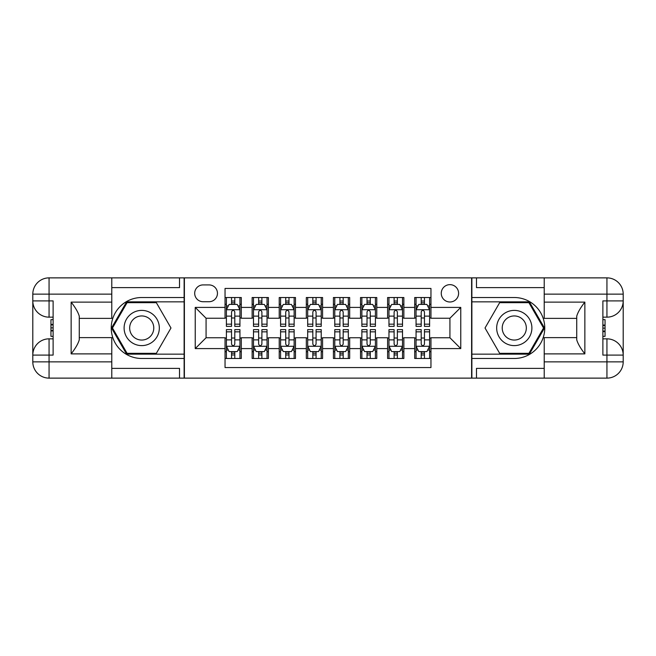 <?xml version="1.0" encoding="UTF-8"?>
<svg xmlns="http://www.w3.org/2000/svg" width="656" height="656" viewBox="0 0 656 656"><rect width="100%" height="100%" fill="white"/><g stroke="black" fill="none" stroke-linecap="round" stroke-linejoin="round"><path stroke-width="0.98" d="M449.926 284.647A8.667 8.667 0 0 0 441.258 293.322A8.667 8.667 0 0 0 449.926 301.99A8.667 8.667 0 0 0 458.601 293.322A8.667 8.667 0 0 0 449.926 284.647M111.782 368.369L179.523 368.369L179.523 378.127L544.218 378.127L544.218 361.866L606.939 361.866L606.939 355.093L602.88 355.093L602.88 300.907L606.939 300.907L606.939 294.134L544.218 294.134L544.218 302.121L584.857 302.121L584.857 353.879C580.527 348.311 577.813 343.613 576.731 339.8L576.731 316.2C577.813 312.379 580.527 307.689 584.857 302.121M430.959 297.521L414.707 297.521L414.707 307.41L403.866 307.41L403.866 318.242L414.707 318.242L414.707 307.41M403.866 307.41L403.866 297.521L387.606 297.521L387.606 307.41L376.774 307.41L376.774 318.242L387.606 318.242L387.606 307.41M376.774 307.41L376.774 297.521L360.513 297.521L360.513 307.41L349.673 307.41L349.673 318.242L360.513 318.242L360.513 307.41M349.673 307.41L349.673 297.521L333.42 297.521L333.42 307.41L322.58 307.41L322.58 318.242L333.42 318.242L333.42 307.41M322.58 307.41L322.58 297.521L306.327 297.521L306.327 307.41L295.487 307.41L295.487 318.242L306.327 318.242L306.327 307.41M295.487 307.41L295.487 297.521L279.226 297.521L279.226 307.41L268.394 307.41L268.394 318.242L279.226 318.242L279.226 307.41M268.394 307.41L268.394 297.521L252.134 297.521L252.134 318.242L241.293 318.242L241.293 297.521L225.041 297.521M225.041 358.479L241.293 358.479L241.293 337.758L252.134 337.758L252.134 358.479L268.394 358.479L268.394 337.758L279.226 337.758L279.226 348.59L268.394 348.59M279.226 348.59L279.226 358.479L295.487 358.479L295.487 337.758L306.327 337.758L306.327 348.59L295.487 348.59M306.327 348.59L306.327 358.479L322.58 358.479L322.58 337.758L333.42 337.758L333.42 348.59L322.58 348.59M333.42 348.59L333.42 358.479L349.673 358.479L349.673 337.758L360.513 337.758L360.513 348.59L349.673 348.59M360.513 348.59L360.513 358.479L376.774 358.479L376.774 337.758L387.606 337.758L387.606 348.59L376.774 348.59M387.606 348.59L387.606 358.479L403.866 358.479L403.866 337.758L414.707 337.758L414.707 348.59L403.866 348.59M203.089 301.719L209.051 301.719A8.397 8.397 0 0 0 217.456 293.322A8.397 8.397 0 0 0 209.051 284.917L203.089 284.917A8.397 8.397 0 0 0 194.693 293.322A8.397 8.397 0 0 0 203.089 301.719M544.218 287.631L476.477 287.631L476.477 277.873L471.607 277.873L471.607 378.127M471.607 277.873L111.782 277.873L111.782 294.134L49.061 294.134L49.061 300.907L53.12 300.907L53.12 355.093L49.061 355.093L49.061 361.866L111.782 361.866L111.782 353.879L71.143 353.879L71.143 302.121C75.473 307.689 78.187 312.387 79.269 316.2L79.269 339.8C78.187 343.621 75.473 348.311 71.143 353.879M184.393 378.127L184.393 277.873M430.959 307.41L430.959 288.443L225.041 288.443L225.041 318.242L206.074 318.242L206.074 337.758L225.041 337.758L225.041 367.557L430.959 367.557L430.959 337.758L449.926 337.758L449.926 318.242L430.959 318.242L430.959 307.41L460.766 307.41L460.766 348.59L430.959 348.59M225.041 348.59L195.234 348.59L195.234 307.41L225.041 307.41M414.707 348.59L414.707 358.479L430.959 358.479M225.041 304.294L226.394 304.294M231.543 304.294L234.791 304.294M239.94 304.294L241.293 304.294M225.041 317.971L226.394 317.971M231.543 317.971L234.791 317.971M239.94 317.971L241.293 317.971M225.041 338.029L226.394 338.029M231.543 338.029L234.791 338.029M239.94 338.029L241.293 338.029M225.041 351.706L226.394 351.706M231.543 351.706L234.791 351.706M239.94 351.706L241.293 351.706M252.134 317.971L253.487 317.971M258.636 317.971L261.892 317.971M267.033 317.971L268.394 317.971M252.134 304.294L253.487 304.294M258.636 304.294L261.892 304.294M267.033 304.294L268.394 304.294M252.134 338.029L253.487 338.029M258.636 338.029L261.892 338.029M267.033 338.029L268.394 338.029M252.134 351.706L253.487 351.706M258.636 351.706L261.892 351.706M267.033 351.706L268.394 351.706M279.226 338.029L280.588 338.029M285.729 338.029L288.984 338.029M294.134 338.029L295.487 338.029M279.226 351.706L280.588 351.706M285.729 351.706L288.984 351.706M294.134 351.706L295.487 351.706M279.226 304.294L280.588 304.294M285.729 304.294L288.984 304.294M294.134 304.294L295.487 304.294M279.226 317.971L280.588 317.971M285.729 317.971L288.984 317.971M294.134 317.971L295.487 317.971M306.327 338.029L307.68 338.029M312.83 338.029L316.077 338.029M321.227 338.029L322.58 338.029M306.327 351.706L307.68 351.706M312.83 351.706L316.077 351.706M321.227 351.706L322.58 351.706M306.327 304.294L307.68 304.294M312.83 304.294L316.077 304.294M321.227 304.294L322.58 304.294M306.327 317.971L307.68 317.971M312.83 317.971L316.077 317.971M321.227 317.971L322.58 317.971M333.42 338.029L334.773 338.029M339.923 338.029L343.17 338.029M348.32 338.029L349.673 338.029M333.42 351.706L334.773 351.706M339.923 351.706L343.17 351.706M348.32 351.706L349.673 351.706M333.42 304.294L334.773 304.294M339.923 304.294L343.17 304.294M348.32 304.294L349.673 304.294M333.42 317.971L334.773 317.971M339.923 317.971L343.17 317.971M348.32 317.971L349.673 317.971M360.513 338.029L361.866 338.029M367.016 338.029L370.271 338.029M375.412 338.029L376.774 338.029M360.513 351.706L361.866 351.706M367.016 351.706L370.271 351.706M375.412 351.706L376.774 351.706M360.513 304.294L361.866 304.294M367.016 304.294L370.271 304.294M375.412 304.294L376.774 304.294M360.513 317.971L361.866 317.971M367.016 317.971L370.271 317.971M375.412 317.971L376.774 317.971M387.606 338.029L388.967 338.029M394.108 338.029L397.364 338.029M402.513 338.029L403.866 338.029M387.606 351.706L388.967 351.706M394.108 351.706L397.364 351.706M402.513 351.706L403.866 351.706M387.606 304.294L388.967 304.294M394.108 304.294L397.364 304.294M402.513 304.294L403.866 304.294M387.606 317.971L388.967 317.971M394.108 317.971L397.364 317.971M402.513 317.971L403.866 317.971M414.707 338.029L416.06 338.029M421.209 338.029L424.457 338.029M429.606 338.029L430.959 338.029M414.707 351.706L416.06 351.706M421.209 351.706L424.457 351.706M429.606 351.706L430.959 351.706M414.707 304.294L416.06 304.294M421.209 304.294L424.457 304.294M429.606 304.294L430.959 304.294M414.707 317.971L416.06 317.971M421.209 317.971L424.457 317.971M429.606 317.971L430.959 317.971M206.074 318.242L195.234 307.41M206.074 337.758L195.234 348.59M460.766 307.41L449.926 318.242M460.766 348.59L449.926 337.758M234.791 301.038L231.543 301.038M239.94 324.162L234.791 324.162L234.791 326.376L239.94 326.376L239.94 309.845L237.234 304.425L229.1 304.425L226.394 309.845L226.394 326.376L231.543 326.376L231.543 324.162L226.394 324.162M226.394 309.845L226.394 297.521M239.94 309.845L239.94 297.521M231.543 304.425L231.543 297.521M234.791 297.521L234.791 304.425M234.791 324.162L234.791 311.879C233.708 309.788 232.626 309.788 231.543 311.879L231.543 324.162M231.543 354.962L234.791 354.962M226.394 331.838L231.543 331.838L231.543 329.624L226.394 329.624L226.394 346.155L229.1 351.575L237.234 351.575L239.94 346.155L239.94 329.624L234.791 329.624L234.791 331.838L239.94 331.838M239.94 346.155L239.94 358.479M226.394 346.155L226.394 358.479M234.791 351.575L234.791 358.479M231.543 358.479L231.543 351.575M231.543 331.838L231.543 344.121C232.626 346.212 233.708 346.212 234.791 344.121L234.791 331.838M150.527 312.748A17.614 17.614 0 0 0 126.469 319.193A17.614 17.614 0 0 0 132.914 343.252A17.614 17.614 0 0 0 156.973 336.807A17.614 17.614 0 0 0 150.527 312.748M147.748 317.561A12.054 12.054 0 0 0 131.282 321.973A12.054 12.054 0 0 0 135.694 338.439A12.054 12.054 0 0 0 152.167 334.027A12.054 12.054 0 0 0 147.748 317.561M156.349 353.33L127.092 353.33L112.471 328L127.092 302.67L156.349 302.67L170.978 328L156.349 353.33M523.086 312.748A17.614 17.614 0 0 0 499.027 319.193A17.614 17.614 0 0 0 505.473 343.252A17.614 17.614 0 0 0 529.531 336.807A17.614 17.614 0 0 0 523.086 312.748M520.306 317.561A12.054 12.054 0 0 0 503.833 321.973A12.054 12.054 0 0 0 508.252 338.439A12.054 12.054 0 0 0 524.718 334.027A12.054 12.054 0 0 0 520.306 317.561M528.908 353.33L499.651 353.33L485.022 328L499.651 302.67L528.908 302.67L543.529 328L528.908 353.33M184.123 277.873L184.123 297.521L141.721 297.521A30.479 30.479 0 0 0 111.241 328A30.479 30.479 0 0 0 141.721 358.479L184.123 358.479L184.123 378.127M71.143 302.121L111.782 302.121L111.782 294.134M111.782 302.121L111.782 318.381L79.269 318.381M111.782 361.866L111.782 378.127L49.061 378.127A16.261 16.261 0 0 1 32.8 361.866L32.8 294.134A16.261 16.261 0 0 1 49.061 277.873L111.782 277.873M184.123 297.521L184.123 301.85L126.624 301.85L111.528 328L126.624 354.15L184.123 354.15L184.123 301.85M184.123 354.15L184.123 358.479M79.269 337.619L111.782 337.619L111.782 353.879M179.523 378.127L111.782 378.127M32.8 355.093A16.261 16.261 0 0 1 49.061 338.84A16.261 16.261 0 0 0 32.8 355.093L49.061 355.093L49.061 338.84L53.12 338.84M53.12 317.16L49.061 317.16L49.061 300.907L32.8 300.907A16.261 16.261 0 0 0 49.061 317.16A16.261 16.261 0 0 1 32.8 300.907M179.523 277.873L179.523 287.631L111.782 287.631M53.12 319.661L50.955 319.661L50.955 330.394L53.12 330.394M50.955 327.869L53.12 327.869M50.955 324.884L53.12 324.884M50.955 324.392L53.12 324.392M50.955 330.394L50.955 336.339L53.12 336.339M50.955 330.927L53.12 330.927M471.877 378.127L471.877 358.479L514.279 358.479A30.479 30.479 0 0 0 544.759 328A30.479 30.479 0 0 0 514.279 297.521L471.877 297.521L471.877 277.873M584.857 353.879L544.218 353.879L544.218 361.866M544.218 353.879L544.218 337.619L576.731 337.619M544.218 294.134L544.218 277.873L606.939 277.873A16.261 16.261 0 0 1 623.2 294.134L623.2 361.866A16.261 16.261 0 0 1 606.939 378.127L544.218 378.127M471.877 358.479L471.877 354.15L529.376 354.15L544.472 328L529.376 301.85L471.877 301.85L471.877 354.15M471.877 301.85L471.877 297.521M576.731 318.381L544.218 318.381L544.218 302.121M476.477 277.873L544.218 277.873M623.2 300.907A16.261 16.261 0 0 1 606.939 317.16A16.261 16.261 0 0 0 623.2 300.907L606.939 300.907L606.939 317.16L602.88 317.16M602.88 338.84L606.939 338.84L606.939 355.093L623.2 355.093A16.261 16.261 0 0 0 606.939 338.84A16.261 16.261 0 0 1 623.2 355.093M476.477 378.127L476.477 368.369L544.218 368.369M602.88 336.339L605.045 336.339L605.045 325.606L602.88 325.606M605.045 328.131L602.88 328.131M605.045 331.116L602.88 331.116M605.045 331.608L602.88 331.608M605.045 325.606L605.045 319.661L602.88 319.661M605.045 325.073L602.88 325.073M261.892 301.038L258.636 301.038M267.033 324.162L261.892 324.162L261.892 326.376L267.033 326.376L267.033 309.845L264.327 304.425L256.201 304.425L253.487 309.845L253.487 326.376L258.636 326.376L258.636 324.162L253.487 324.162M253.487 309.845L253.487 297.521M267.033 309.845L267.033 297.521M258.636 304.425L258.636 297.521M261.892 297.521L261.892 304.425M261.892 324.162L261.892 311.879C260.809 309.788 259.719 309.788 258.636 311.879L258.636 324.162M288.984 301.038L285.729 301.038M294.134 324.162L288.984 324.162L288.984 326.376L294.134 326.376L294.134 309.845L291.42 304.425L283.294 304.425L280.588 309.845L280.588 326.376L285.729 326.376L285.729 324.162L280.588 324.162M280.588 309.845L280.588 297.521M294.134 309.845L294.134 297.521M285.729 304.425L285.729 297.521M288.984 297.521L288.984 304.425M288.984 324.162L288.984 311.879C287.902 309.788 286.82 309.788 285.729 311.879L285.729 324.162M316.077 301.038L312.83 301.038M321.227 324.162L316.077 324.162L316.077 326.376L321.227 326.376L321.227 309.845L318.521 304.425L310.386 304.425L307.68 309.845L307.68 326.376L312.83 326.376L312.83 324.162L307.68 324.162M307.68 309.845L307.68 297.521M321.227 309.845L321.227 297.521M312.83 304.425L312.83 297.521M316.077 297.521L316.077 304.425M316.077 324.162L316.077 311.879C314.995 309.788 313.912 309.788 312.83 311.879L312.83 324.162M343.17 301.038L339.923 301.038M348.32 324.162L343.17 324.162L343.17 326.376L348.32 326.376L348.32 309.845L345.614 304.425L337.479 304.425L334.773 309.845L334.773 326.376L339.923 326.376L339.923 324.162L334.773 324.162M334.773 309.845L334.773 297.521M348.32 309.845L348.32 297.521M339.923 304.425L339.923 297.521M343.17 297.521L343.17 304.425M343.17 324.162L343.17 311.879C342.088 309.788 341.005 309.788 339.923 311.879L339.923 324.162M258.636 354.962L261.892 354.962M253.487 331.838L258.636 331.838L258.636 329.624L253.487 329.624L253.487 346.155L256.201 351.575L264.327 351.575L267.033 346.155L267.033 329.624L261.892 329.624L261.892 331.838L267.033 331.838M267.033 346.155L267.033 358.479M253.487 346.155L253.487 358.479M261.892 351.575L261.892 358.479M258.636 358.479L258.636 351.575M258.636 331.838L258.636 344.121C259.719 346.212 260.801 346.212 261.892 344.121L261.892 331.838M285.729 354.962L288.984 354.962M280.588 331.838L285.729 331.838L285.729 329.624L280.588 329.624L280.588 346.155L283.294 351.575L291.42 351.575L294.134 346.155L294.134 329.624L288.984 329.624L288.984 331.838L294.134 331.838M294.134 346.155L294.134 358.479M280.588 346.155L280.588 358.479M288.984 351.575L288.984 358.479M285.729 358.479L285.729 351.575M285.729 331.838L285.729 344.121C286.811 346.212 287.902 346.212 288.984 344.121L288.984 331.838M312.83 354.962L316.077 354.962M307.68 331.838L312.83 331.838L312.83 329.624L307.68 329.624L307.68 346.155L310.386 351.575L318.521 351.575L321.227 346.155L321.227 329.624L316.077 329.624L316.077 331.838L321.227 331.838M321.227 346.155L321.227 358.479M307.68 346.155L307.68 358.479M316.077 351.575L316.077 358.479M312.83 358.479L312.83 351.575M312.83 331.838L312.83 344.121C313.912 346.212 314.995 346.212 316.077 344.121L316.077 331.838M339.923 354.962L343.17 354.962M334.773 331.838L339.923 331.838L339.923 329.624L334.773 329.624L334.773 346.155L337.479 351.575L345.614 351.575L348.32 346.155L348.32 329.624L343.17 329.624L343.17 331.838L348.32 331.838M348.32 346.155L348.32 358.479M334.773 346.155L334.773 358.479M343.17 351.575L343.17 358.479M339.923 358.479L339.923 351.575M339.923 331.838L339.923 344.121C341.005 346.212 342.088 346.212 343.17 344.121L343.17 331.838M370.271 301.038L367.016 301.038M375.412 324.162L370.271 324.162L370.271 326.376L375.412 326.376L375.412 309.845L372.706 304.425L364.58 304.425L361.866 309.845L361.866 326.376L367.016 326.376L367.016 324.162L361.866 324.162M361.866 309.845L361.866 297.521M375.412 309.845L375.412 297.521M367.016 304.425L367.016 297.521M370.271 297.521L370.271 304.425M370.271 324.162L370.271 311.879C369.189 309.788 368.098 309.788 367.016 311.879L367.016 324.162M367.016 354.962L370.271 354.962M361.866 331.838L367.016 331.838L367.016 329.624L361.866 329.624L361.866 346.155L364.58 351.575L372.706 351.575L375.412 346.155L375.412 329.624L370.271 329.624L370.271 331.838L375.412 331.838M375.412 346.155L375.412 358.479M361.866 346.155L361.866 358.479M370.271 351.575L370.271 358.479M367.016 358.479L367.016 351.575M367.016 331.838L367.016 344.121C368.098 346.212 369.18 346.212 370.271 344.121L370.271 331.838M397.364 301.038L394.108 301.038M402.513 324.162L397.364 324.162L397.364 326.376L402.513 326.376L402.513 309.845L399.799 304.425L391.673 304.425L388.967 309.845L388.967 326.376L394.108 326.376L394.108 324.162L388.967 324.162M388.967 309.845L388.967 297.521M402.513 309.845L402.513 297.521M394.108 304.425L394.108 297.521M397.364 297.521L397.364 304.425M397.364 324.162L397.364 311.879C396.281 309.788 395.199 309.788 394.108 311.879L394.108 324.162M394.108 354.962L397.364 354.962M388.967 331.838L394.108 331.838L394.108 329.624L388.967 329.624L388.967 346.155L391.673 351.575L399.799 351.575L402.513 346.155L402.513 329.624L397.364 329.624L397.364 331.838L402.513 331.838M402.513 346.155L402.513 358.479M388.967 346.155L388.967 358.479M397.364 351.575L397.364 358.479M394.108 358.479L394.108 351.575M394.108 331.838L394.108 344.121C395.191 346.212 396.281 346.212 397.364 344.121L397.364 331.838M424.457 301.038L421.209 301.038M429.606 324.162L424.457 324.162L424.457 326.376L429.606 326.376L429.606 309.845L426.9 304.425L418.766 304.425L416.06 309.845L416.06 326.376L421.209 326.376L421.209 324.162L416.06 324.162M416.06 309.845L416.06 297.521M429.606 309.845L429.606 297.521M421.209 304.425L421.209 297.521M424.457 297.521L424.457 304.425M424.457 324.162L424.457 311.879C423.374 309.788 422.292 309.788 421.209 311.879L421.209 324.162M421.209 354.962L424.457 354.962M416.06 331.838L421.209 331.838L421.209 329.624L416.06 329.624L416.06 346.155L418.766 351.575L426.9 351.575L429.606 346.155L429.606 329.624L424.457 329.624L424.457 331.838L429.606 331.838M429.606 346.155L429.606 358.479M416.06 346.155L416.06 358.479M424.457 351.575L424.457 358.479M421.209 358.479L421.209 351.575M421.209 331.838L421.209 344.121C422.292 346.212 423.374 346.212 424.457 344.121L424.457 331.838M252.134 348.59L241.293 348.59M252.134 307.41L241.293 307.41M239.875 309.714L226.459 309.714M226.394 305.917L228.362 305.917M237.98 305.917L239.94 305.917M231.543 316.126L226.394 316.126M239.94 316.126L234.791 316.126M234.791 302.769L231.543 302.769M226.459 346.286L239.875 346.286M239.94 350.083L237.98 350.083M228.362 350.083L226.394 350.083M234.791 339.874L239.94 339.874M226.394 339.874L231.543 339.874M231.543 353.231L234.791 353.231M49.061 277.873A16.261 16.261 0 0 0 32.8 294.134L49.061 294.134L49.061 277.873M49.061 378.127L49.061 361.866L32.8 361.866A16.261 16.261 0 0 0 49.061 378.127M606.939 378.127A16.261 16.261 0 0 0 623.2 361.866L606.939 361.866L606.939 378.127M606.939 277.873L606.939 294.134L623.2 294.134A16.261 16.261 0 0 0 606.939 277.873M266.967 309.714L253.56 309.714M253.487 305.917L255.455 305.917M265.073 305.917L267.033 305.917M258.636 316.126L253.487 316.126M267.033 316.126L261.892 316.126M261.892 302.769L258.636 302.769M294.06 309.714L280.653 309.714M280.588 305.917L282.547 305.917M292.166 305.917L294.134 305.917M285.729 316.126L280.588 316.126M294.134 316.126L288.984 316.126M288.984 302.769L285.729 302.769M321.161 309.714L307.746 309.714M307.68 305.917L309.64 305.917M319.259 305.917L321.227 305.917M312.83 316.126L307.68 316.126M321.227 316.126L316.077 316.126M316.077 302.769L312.83 302.769M348.254 309.714L334.839 309.714M334.773 305.917L336.741 305.917M346.36 305.917L348.32 305.917M339.923 316.126L334.773 316.126M348.32 316.126L343.17 316.126M343.17 302.769L339.923 302.769M253.56 346.286L266.967 346.286M267.033 350.083L265.073 350.083M255.455 350.083L253.487 350.083M261.892 339.874L267.033 339.874M253.487 339.874L258.636 339.874M258.636 353.231L261.892 353.231M280.653 346.286L294.06 346.286M294.134 350.083L292.166 350.083M282.547 350.083L280.588 350.083M288.984 339.874L294.134 339.874M280.588 339.874L285.729 339.874M285.729 353.231L288.984 353.231M307.746 346.286L321.161 346.286M321.227 350.083L319.259 350.083M309.64 350.083L307.68 350.083M316.077 339.874L321.227 339.874M307.68 339.874L312.83 339.874M312.83 353.231L316.077 353.231M334.839 346.286L348.254 346.286M348.32 350.083L346.36 350.083M336.741 350.083L334.773 350.083M343.17 339.874L348.32 339.874M334.773 339.874L339.923 339.874M339.923 353.231L343.17 353.231M375.347 309.714L361.94 309.714M361.866 305.917L363.834 305.917M373.453 305.917L375.412 305.917M367.016 316.126L361.866 316.126M375.412 316.126L370.271 316.126M370.271 302.769L367.016 302.769M361.94 346.286L375.347 346.286M375.412 350.083L373.453 350.083M363.834 350.083L361.866 350.083M370.271 339.874L375.412 339.874M361.866 339.874L367.016 339.874M367.016 353.231L370.271 353.231M402.44 309.714L389.033 309.714M388.967 305.917L390.927 305.917M400.545 305.917L402.513 305.917M394.108 316.126L388.967 316.126M402.513 316.126L397.364 316.126M397.364 302.769L394.108 302.769M389.033 346.286L402.44 346.286M402.513 350.083L400.545 350.083M390.927 350.083L388.967 350.083M397.364 339.874L402.513 339.874M388.967 339.874L394.108 339.874M394.108 353.231L397.364 353.231M429.541 309.714L416.125 309.714M416.06 305.917L418.02 305.917M427.638 305.917L429.606 305.917M421.209 316.126L416.06 316.126M429.606 316.126L424.457 316.126M424.457 302.769L421.209 302.769M416.125 346.286L429.541 346.286M429.606 350.083L427.638 350.083M418.02 350.083L416.06 350.083M424.457 339.874L429.606 339.874M416.06 339.874L421.209 339.874M421.209 353.231L424.457 353.231"/></g></svg>
